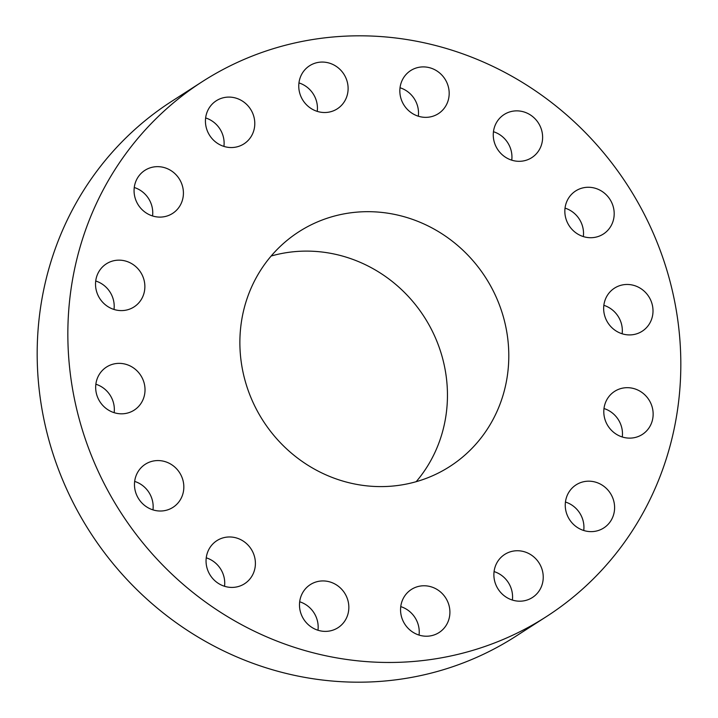 <?xml version="1.0" encoding="UTF-8"?>
<svg xmlns="http://www.w3.org/2000/svg" width="718" height="718" viewBox="0 0 718 718"><rect width="100%" height="100%" fill="white"/><g stroke="black" fill="none" stroke-linecap="round" stroke-linejoin="round"><path stroke-width="1.08" d="M139.256 373.333A25.606 24.286 57.3 0 0 106.497 367.051A25.606 24.286 57.3 0 0 101.435 403.848A25.606 24.286 57.3 0 0 134.194 410.131A25.606 24.286 57.3 0 0 139.256 373.333M114.153 412.679A25.606 24.286 57.3 0 0 108.58 393.051A25.606 24.286 57.3 0 0 95.862 384.22M571.268 598.659A318.038 301.605 57.3 0 0 618.934 172.616A318.038 301.605 57.3 0 0 202.359 81.61A318.038 301.605 57.3 0 0 177.4 99.623A318.038 301.605 57.3 0 0 129.734 525.666A318.038 301.605 57.3 0 0 546.308 616.672A318.038 301.605 57.3 0 0 571.268 598.659M287.936 239.677A139.525 132.318 57.3 0 0 267.024 426.582A139.525 132.318 57.3 0 0 449.782 466.512A139.525 132.318 57.3 0 0 460.732 458.614A139.525 132.318 57.3 0 0 481.643 271.7A139.525 132.318 57.3 0 0 298.885 231.77A139.525 132.318 57.3 0 0 287.936 239.677M170.561 464.007A25.606 24.286 57.3 0 0 145.305 464.25A25.606 24.286 57.3 0 0 147.755 507.581A25.606 24.286 57.3 0 0 173.002 507.33A25.606 24.286 57.3 0 0 170.561 464.007M232.883 537.199A25.606 24.286 57.3 0 0 216.881 540.654A25.606 24.286 57.3 0 0 206.838 567.346A25.606 24.286 57.3 0 0 228.566 587.189A25.606 24.286 57.3 0 0 244.569 583.734A25.606 24.286 57.3 0 0 254.612 557.042A25.606 24.286 57.3 0 0 232.883 537.199M316.746 581.76A25.606 24.286 57.3 0 0 310.311 584.614A25.606 24.286 57.3 0 0 301.946 616.035A25.606 24.286 57.3 0 0 331.572 630.557A25.606 24.286 57.3 0 0 338.007 627.703A25.606 24.286 57.3 0 0 346.381 596.281A25.606 24.286 57.3 0 0 316.746 581.76M409.377 590.905A25.606 24.286 57.3 0 0 405.535 625.207A25.606 24.286 57.3 0 0 439.084 632.531A25.606 24.286 57.3 0 0 441.085 631.086A25.606 24.286 57.3 0 0 444.927 596.784A25.606 24.286 57.3 0 0 411.387 589.451A25.606 24.286 57.3 0 0 409.377 590.905M496.668 563.244A25.606 24.286 57.3 0 0 502.142 593.974A25.606 24.286 57.3 0 0 532.406 597.511A25.606 24.286 57.3 0 0 540.448 588.688A25.606 24.286 57.3 0 0 534.973 557.958A25.606 24.286 57.3 0 0 504.709 554.431A25.606 24.286 57.3 0 0 496.668 563.244M565.344 502.986A25.606 24.286 57.3 0 0 577.425 527.515A25.606 24.286 57.3 0 0 603.775 527.945A25.606 24.286 57.3 0 0 614.509 509.825A25.606 24.286 57.3 0 0 602.429 485.296A25.606 24.286 57.3 0 0 576.078 484.865A25.606 24.286 57.3 0 0 565.344 502.986M604.933 419.312A25.606 24.286 57.3 0 0 642.314 434.444A25.606 24.286 57.3 0 0 652.007 406.496A25.606 24.286 57.3 0 0 614.626 391.364A25.606 24.286 57.3 0 0 604.933 419.312M609.42 324.949A25.606 24.286 57.3 0 0 642.17 331.24A25.606 24.286 57.3 0 0 647.241 294.434A25.606 24.286 57.3 0 0 614.482 288.151A25.606 24.286 57.3 0 0 609.42 324.949M578.116 234.274A25.606 24.286 57.3 0 0 603.362 234.032A25.606 24.286 57.3 0 0 600.921 190.71A25.606 24.286 57.3 0 0 575.665 190.952A25.606 24.286 57.3 0 0 578.116 234.274M515.784 161.083A25.606 24.286 57.3 0 0 531.787 157.628A25.606 24.286 57.3 0 0 541.83 130.936A25.606 24.286 57.3 0 0 520.101 111.093A25.606 24.286 57.3 0 0 504.099 114.548A25.606 24.286 57.3 0 0 494.056 141.249A25.606 24.286 57.3 0 0 515.784 161.083M431.922 116.522A25.606 24.286 57.3 0 0 438.357 113.668A25.606 24.286 57.3 0 0 446.722 82.256A25.606 24.286 57.3 0 0 417.095 67.725A25.606 24.286 57.3 0 0 410.66 70.588A25.606 24.286 57.3 0 0 402.295 102.001A25.606 24.286 57.3 0 0 431.922 116.522M339.291 107.377A25.606 24.286 57.3 0 0 343.132 73.074A25.606 24.286 57.3 0 0 309.593 65.751A25.606 24.286 57.3 0 0 307.582 67.196A25.606 24.286 57.3 0 0 303.741 101.507A25.606 24.286 57.3 0 0 337.281 108.831A25.606 24.286 57.3 0 0 339.291 107.377M252 135.038A25.606 24.286 57.3 0 0 246.525 104.307A25.606 24.286 57.3 0 0 216.262 100.78A25.606 24.286 57.3 0 0 208.229 109.594A25.606 24.286 57.3 0 0 213.695 140.324A25.606 24.286 57.3 0 0 243.958 143.86A25.606 24.286 57.3 0 0 252 135.038M183.323 195.296A25.606 24.286 57.3 0 0 171.252 170.767A25.606 24.286 57.3 0 0 144.901 170.337A25.606 24.286 57.3 0 0 134.158 188.457A25.606 24.286 57.3 0 0 146.239 212.986A25.606 24.286 57.3 0 0 172.589 213.417A25.606 24.286 57.3 0 0 183.323 195.296M143.735 278.97A25.606 24.286 57.3 0 0 106.354 263.838A25.606 24.286 57.3 0 0 96.661 291.786A25.606 24.286 57.3 0 0 134.042 306.918A25.606 24.286 57.3 0 0 143.735 278.97M202.359 81.61L171.692 101.328A318.038 301.605 57.3 0 0 146.732 119.341A318.038 301.605 57.3 0 0 99.066 545.384A318.038 301.605 57.3 0 0 515.641 636.39L546.308 616.672M416.189 481.679A139.525 132.318 57.3 0 0 424.302 317.024A139.525 132.318 57.3 0 0 271.135 256.03M583.33 236.581A25.606 24.286 57.3 0 0 570.245 210.419A25.606 24.286 57.3 0 0 565.03 208.121M224.537 586.283A25.606 24.286 57.3 0 0 206.245 557.823M511.755 160.177A25.606 24.286 57.3 0 0 493.463 131.717M317.975 630.242A25.606 24.286 57.3 0 0 299.675 601.783M418.325 116.217A25.606 24.286 57.3 0 0 400.025 87.758M419.043 635.08A25.606 24.286 57.3 0 0 400.752 606.62M317.248 111.38A25.606 24.286 57.3 0 0 298.957 82.92M512.374 600.06A25.606 24.286 57.3 0 0 494.074 571.591M223.926 146.409A25.606 24.286 57.3 0 0 205.626 117.94M583.734 530.494A25.606 24.286 57.3 0 0 583.842 529.543A25.606 24.286 57.3 0 0 565.443 502.035M152.557 215.965A25.606 24.286 57.3 0 0 152.656 215.014A25.606 24.286 57.3 0 0 134.266 187.506M622.282 436.993A25.606 24.286 57.3 0 0 621.339 426.214A25.606 24.286 57.3 0 0 603.991 408.533M114.009 309.467A25.606 24.286 57.3 0 0 113.067 298.688A25.606 24.286 57.3 0 0 95.718 281.007M622.138 333.78A25.606 24.286 57.3 0 0 616.565 314.152A25.606 24.286 57.3 0 0 603.847 305.321M152.97 509.879A25.606 24.286 57.3 0 0 139.884 483.726A25.606 24.286 57.3 0 0 134.67 481.419"/></g></svg>
